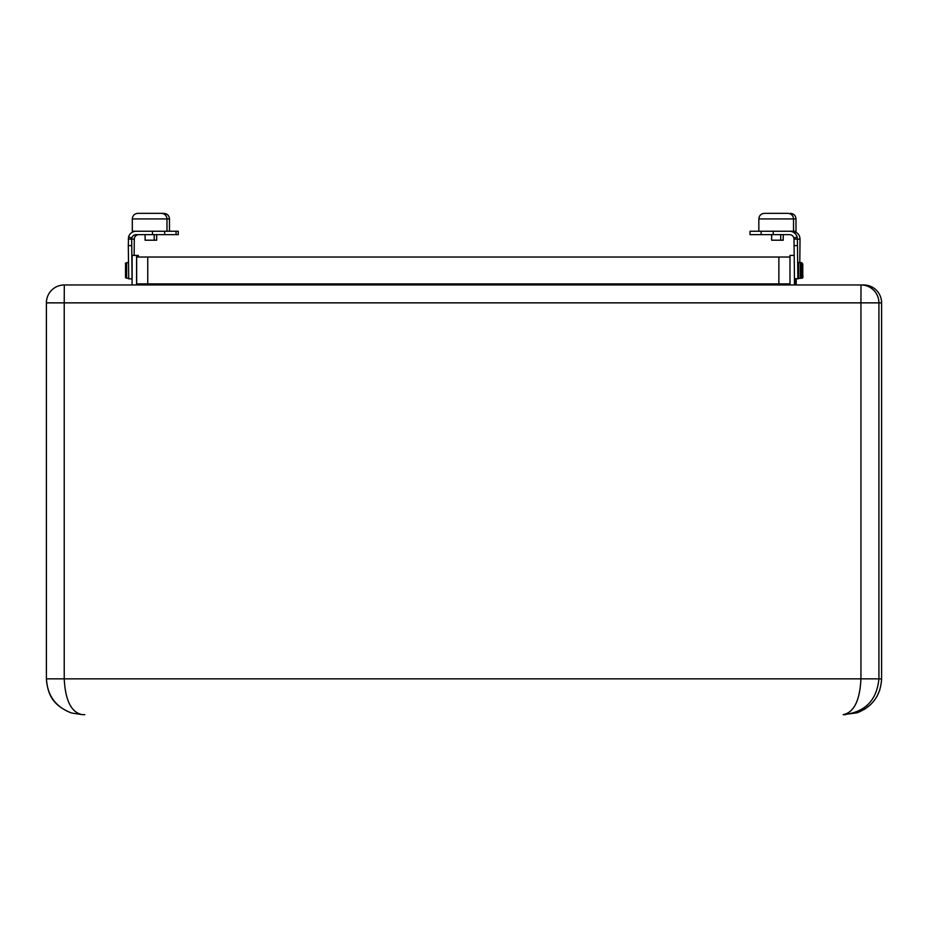 <?xml version="1.0" encoding="UTF-8"?>
<svg xmlns="http://www.w3.org/2000/svg" width="928" height="928" viewBox="0 0 928 928"><rect width="100%" height="100%" fill="white"/><g stroke="black" fill="none" stroke-linecap="round" stroke-linejoin="round"><path stroke-width="1.39" d="M134.142 255.409L134.282 239.134L131.672 239.134L132.112 284.966M138.33 284.966L138.33 283.887M138.33 257.033L138.33 255.409L136.59 255.409L136.59 284.966M137.158 283.887L137.158 284.966L137.193 283.887M789.983 283.887L136.66 283.887L136.66 257.033L789.983 257.033M136.66 279.108L136.648 284.966M136.683 284.966L136.683 283.887M137.715 283.887L137.727 284.966L137.75 283.887M138.226 283.887L138.226 284.966M138.26 284.966L138.26 283.887M136.59 255.409L132.112 255.409L132.112 278.516M794.171 255.409L789.983 255.409L789.983 284.966M794.519 278.841L794.519 284.966L794.554 278.841M794.449 278.516L794.02 239.134L797.419 239.134L797.86 278.841L794.449 278.516L794.449 284.966M796.189 284.966L796.189 278.841M796.096 278.841L796.096 284.966L796.12 278.841M795.598 278.841L795.586 284.966M795.621 284.966L795.621 278.841M795.029 278.841L795.029 284.966M795.052 284.966L795.052 278.841M131.695 245.618L128.296 245.618L128.714 278.841L132.112 278.841M128.296 245.618L128.54 237.104A7.876 7.876 90 0 1 136.149 231.246L178.269 231.246L178.269 234.656L176.065 234.656L176.065 231.246M128.54 237.104L131.822 237.974L131.672 239.134L128.273 239.134M131.822 237.974A4.478 4.478 90 0 1 136.149 234.656L152.47 234.656L152.47 231.246M136.149 231.246L132.298 231.246L132.298 218.938C132.623 215.54 134.49 213.684 137.889 213.347L139.293 213.347M132.298 218.938L169.476 218.938C169.14 215.54 167.272 213.684 163.873 213.347L137.889 213.347M140.952 213.347L161.391 213.347C164.79 213.684 166.657 215.54 166.982 218.938L166.982 231.246M152.47 234.656L176.065 234.656M156.67 234.656L156.67 240.201L145.093 240.201L145.093 234.656M134.282 239.134L134.432 237.974A4.478 4.478 90 0 1 138.759 234.656M797.86 278.841L799.6 278.284M758.837 231.246L758.837 218.938L796.004 218.938L796.004 231.246L750.033 231.246L750.033 234.656L789.542 234.656A4.478 4.478 -90 0 1 793.869 237.974L797.152 237.104L797.419 239.134L800.029 239.134L799.797 262.636M798.034 275.72L797.987 265.199L798.034 275.72M800.029 239.134L799.762 237.104A7.876 7.876 -90 0 0 792.152 231.246M793.521 231.246L793.521 218.938C793.196 215.54 791.329 213.684 787.93 213.347L764.428 213.347C761.03 213.684 759.162 215.54 758.837 218.938M767.491 213.347L765.832 213.347M789.542 231.246L789.566 231.246A7.876 7.876 -90 0 1 797.152 237.104M773.233 234.656L773.233 231.246M783.209 234.656L783.209 240.201L771.632 240.201L771.632 234.656M793.869 237.974L794.02 239.134M881.577 680.096L881.6 678.844L878.92 678.844L878.92 302.864A17.899 17.899 -90 0 0 861.01 284.966L860.94 302.864L881.6 302.864A17.899 17.899 0 0 0 863.701 284.966A17.899 17.899 90 0 1 881.6 302.864L881.6 678.844C880.672 695.408 872.482 706.742 857.02 712.832L843.181 714.653C864.85 712.484 876.751 700.547 878.92 678.844L860.94 678.844C859.873 700.547 853.946 712.484 843.181 714.653L845.721 714.653M64.229 302.864L64.299 284.966A17.899 17.899 -90 0 0 46.4 302.864L860.94 302.864L860.94 678.844L46.4 678.844C47.363 695.594 55.692 706.974 71.398 712.971L82.279 714.653C71.34 712.484 65.32 700.547 64.229 678.844L64.229 302.864M863.701 284.966L64.299 284.966A17.899 17.899 0 0 0 46.4 302.864L46.4 678.844C47.688 692.822 51.226 704.851 71.398 712.971M82.279 714.653L84.819 714.653M128.702 278.284L128.516 262.67M128.331 262.636L126.602 262.636L126.602 278.284L128.702 278.133M125.547 265.582L125.512 275.338L125.547 265.582M164.662 234.656L164.662 231.246M147.749 283.887L147.749 257.033M778.87 283.887L778.87 257.033M794.043 245.618L797.442 245.618M801.699 278.284L801.699 262.636L800.261 262.636L800.261 278.284L801.699 278.284C802.813 278.307 803.172 277.333 802.79 275.338L802.79 264.561M798.544 278.284C797.558 276.022 798.196 282.75 797.976 270.326C797.755 264.062 797.941 261.51 798.544 262.636L798.544 278.284L800.261 278.284C801.374 278.307 801.746 277.333 801.363 275.338L801.351 264.561M761.122 234.656L761.122 231.246M126.602 262.636C124.654 265.918 125.906 258.123 125.5 270.326C125.895 282.193 124.654 275.454 126.602 278.284M169.476 218.938L169.476 231.246M154.187 240.201L154.187 234.656M136.66 283.887L136.66 257.033M802.778 264.016L801.699 262.636M798.544 262.636L800.261 262.636L801.351 264.016M796.004 218.938C795.679 215.54 793.811 213.684 790.412 213.347M780.726 240.201L780.726 234.656M46.4 302.864L46.4 678.844M864.583 709.305L870.87 704.387M877.041 696.313L879.86 689.875M881.6 302.864L881.6 678.844"/></g></svg>

